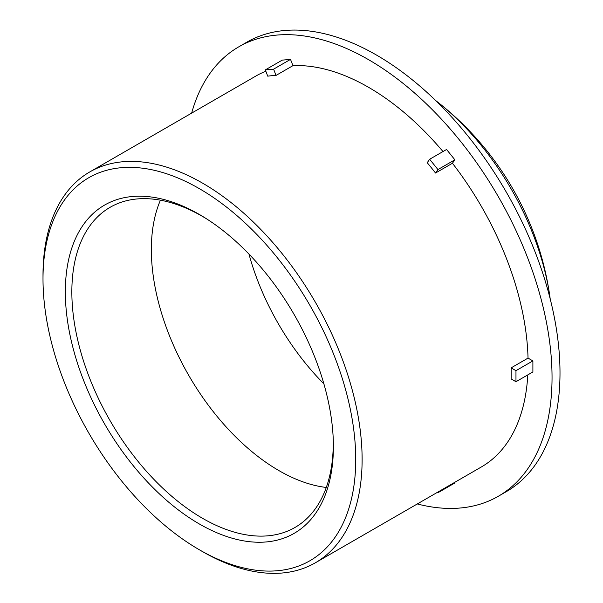 <?xml version="1.0" encoding="UTF-8"?>
<svg xmlns="http://www.w3.org/2000/svg" width="603" height="603" viewBox="0 0 603 603"><rect width="100%" height="100%" fill="white"/><g stroke="black" fill="none" stroke-linecap="round" stroke-linejoin="round"><path stroke-width="0.9" d="M333.203 438.26A184.85 106.723 60 0 1 333.263 442.843A184.85 106.723 60 0 1 297.558 525.891A184.85 106.723 60 0 1 110.13 420.743A184.85 106.723 60 0 1 112.784 205.849A184.85 106.723 60 0 1 206.497 218.799M333.391 446.604A189.546 109.437 -120 0 0 333.278 440.077A189.546 109.437 -120 0 0 204.96 217.826A189.546 109.437 -120 0 0 65.388 287.563A189.546 109.437 -120 0 0 197.498 522.891A189.546 109.437 -120 0 0 333.391 446.604M355.732 459.501A221.135 127.67 60 0 1 199.367 549.778A221.135 127.67 60 0 1 43.001 278.948A221.135 127.67 60 0 1 199.367 188.664A221.135 127.67 60 0 1 355.732 459.501M326.291 487.458A180.516 104.221 60 0 1 151.345 249.552A180.516 104.221 60 0 1 160.436 200.181M199.367 549.778L202.555 551.624A225.65 130.278 -120 0 0 315.377 562.795A225.65 130.278 -120 0 0 362.117 459.501A225.65 130.278 -120 0 0 263.617 232.419A225.65 130.278 -120 0 0 89.734 171.961A225.65 130.278 -120 0 0 43.001 275.262L43.001 278.948M315.377 562.795L481.367 466.963A225.65 130.278 -120 0 0 527.798 374.9M528.032 358.099L532.894 360.903L532.894 371.953L515.972 381.722L511.118 378.918A225.65 130.278 -120 0 0 511.186 373.43A225.65 130.278 -120 0 0 511.118 367.868L528.032 358.099A225.65 130.278 -120 0 0 452.438 163.255L435.517 173.023A225.65 130.278 -120 0 0 427.226 162.712L429.653 159.252L446.574 149.484L454.866 159.803L452.438 163.255M442.986 151.557A225.65 130.278 -120 0 0 292.952 65.652L276.031 75.42A225.65 130.278 -120 0 0 267.74 76.159L265.312 69.895L282.227 60.127L290.518 59.388L292.952 65.652M265.84 71.252A225.65 130.278 -120 0 0 255.725 76.129L89.734 171.961M437.725 492.161L437.944 492.734L454.866 482.965L454.647 482.392M436.519 492.855L437.944 492.734M290.518 59.388L273.604 69.157L276.031 75.42M273.604 69.157L265.312 69.895M454.866 159.803L437.944 169.564L435.517 173.023M437.944 169.564L429.653 159.252M417.299 503.957A259.494 149.823 -120 0 0 498.297 496.277A259.494 149.823 -120 0 0 552.039 377.486A259.494 149.823 -120 0 0 438.765 116.334A259.494 149.823 -120 0 0 238.803 46.815A259.494 149.823 -120 0 0 191.648 113.123M515.972 381.722L515.972 370.672L532.894 360.903M511.118 367.868L515.972 370.672M498.297 496.277L506.256 491.679A259.494 149.823 -120 0 0 559.999 372.888A259.494 149.823 -120 0 0 446.733 111.743A259.494 149.823 -120 0 0 246.763 42.218L238.803 46.815M550.207 298.937A197.204 113.854 -120 0 0 435.66 100.528A300.671 300.671 0 0 1 550.207 298.937M248.971 254.089A180.516 104.221 -120 0 0 323.879 383.832"/></g></svg>
